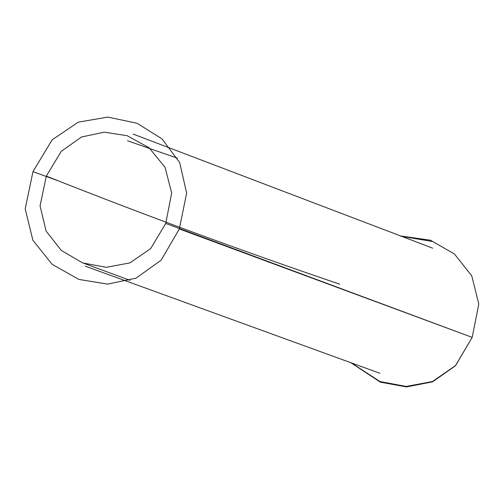 <?xml version="1.0" encoding="UTF-8"?>
<svg xmlns="http://www.w3.org/2000/svg" width="504" height="504" viewBox="0 0 504 504"><rect width="100%" height="100%" fill="white"/><g stroke="black" fill="none" stroke-linecap="round" stroke-linejoin="round"><path stroke-width="0.76" d="M58.621 180.98L32.974 171.618L52.151 139.841L78.309 122.144L107.818 117.092L137.044 123.253L162.017 138.883L179.708 162.622L186.644 193.108L179.336 228.955L472.179 337.378L478.8 304.044L471.738 275.783L454.476 254.029L430.485 240.213L400.119 235.916M401.064 236.275L432.262 241.454M179.336 228.955L161.129 260.184L136.074 278.139L107.522 284.111L78.838 279.411L52.088 264.291L32.892 240.263L25.2 208.858L32.974 171.618M351.093 362.704L379.947 381.534L406.211 386.436L432.445 381.547L455.49 365.608L472.179 337.378L455.477 365.772L432.533 381.862L406.438 386.908L380.299 382.145L350.608 362.527M339.791 284.212C241.271 250.69 143.451 214.654 46.33 176.117L61.255 151.345L81.434 137.031L104.29 132.161L127.266 135.733L149.203 147.867L165.073 167.372L171.662 192.988L165.753 223.436L472.179 337.378M46.33 176.117L40.055 205.859L46.091 231.04L61.337 250.475L82.694 262.962L106.3 267.303L129.9 262.886L150.658 248.629L165.753 223.436M133.22 134.108L432.678 248.163M85.34 266.188L379.928 373.281M127.462 140.755L177.446 158.218M83.588 263.214L130.133 280.382"/></g></svg>
